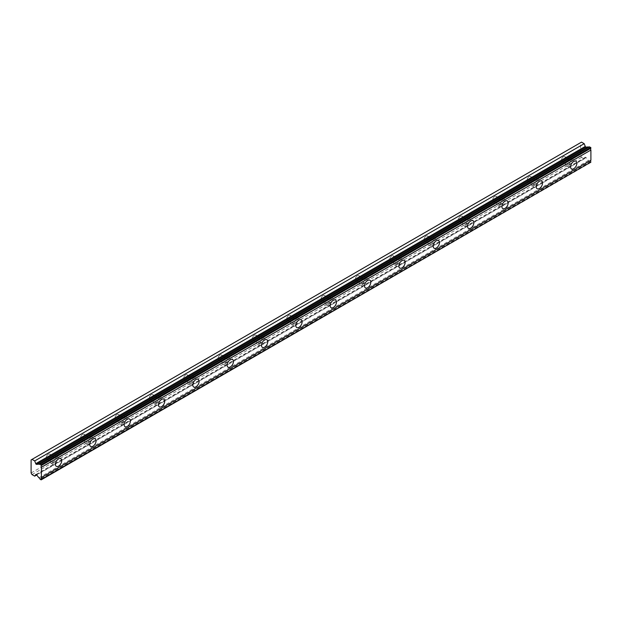 <?xml version="1.0" encoding="UTF-8"?>
<svg xmlns="http://www.w3.org/2000/svg" width="622" height="622" viewBox="0 0 622 622"><rect width="100%" height="100%" fill="white"/><g stroke="black" fill="none" stroke-linecap="round" stroke-linejoin="round"><path stroke-width="0.47" stroke-dasharray="3.11 2.33" d="M568.578 159.784A2.83 1.633 -60 0 1 569.993 159.644A2.83 1.633 -60 0 1 570.428 161.914A2.83 1.633 -60 0 1 568.578 164.41A2.83 1.633 -60 0 1 567.163 164.55A2.83 1.633 -60 0 1 566.728 162.28A2.83 1.633 -60 0 1 568.578 159.784M563.423 156.806A2.83 1.633 -60 0 1 564.838 156.666A2.83 1.633 -60 0 1 565.274 158.937A2.83 1.633 -60 0 1 563.423 161.432A2.83 1.633 -60 0 1 562.008 161.572A2.83 1.633 -60 0 1 561.573 159.302A2.83 1.633 -60 0 1 563.423 156.806M53.422 457.201A2.83 1.633 -60 0 1 54.837 457.061A2.83 1.633 -60 0 1 55.272 459.331A2.83 1.633 -60 0 1 53.422 461.827A2.83 1.633 -60 0 1 52.007 461.967A2.83 1.633 -60 0 1 51.572 459.697A2.83 1.633 -60 0 1 53.422 457.201M48.275 454.231A2.83 1.633 -60 0 1 49.69 454.091A2.83 1.633 -60 0 1 50.125 456.361A2.83 1.633 -60 0 1 48.275 458.857A2.83 1.633 -60 0 1 46.852 458.997A2.83 1.633 -60 0 1 46.425 456.727A2.83 1.633 -60 0 1 48.275 454.231M87.764 437.375A2.83 1.633 -60 0 1 89.187 437.235A2.83 1.633 -60 0 1 89.615 439.505A2.83 1.633 -60 0 1 87.764 442.001A2.83 1.633 -60 0 1 86.349 442.141A2.83 1.633 -60 0 1 85.914 439.871A2.83 1.633 -60 0 1 87.764 437.375M82.617 434.405A2.83 1.633 -60 0 1 84.032 434.265A2.83 1.633 -60 0 1 84.468 436.535A2.83 1.633 -60 0 1 82.617 439.031A2.83 1.633 -60 0 1 81.202 439.171A2.83 1.633 -60 0 1 80.767 436.901A2.83 1.633 -60 0 1 82.617 434.405M122.114 417.549A2.83 1.633 -60 0 1 123.529 417.409A2.83 1.633 -60 0 1 123.965 419.679A2.83 1.633 -60 0 1 122.114 422.175A2.83 1.633 -60 0 1 120.691 422.315A2.83 1.633 -60 0 1 120.256 420.044A2.83 1.633 -60 0 1 122.114 417.549M116.959 414.571A2.83 1.633 -60 0 1 118.374 414.431A2.83 1.633 -60 0 1 118.81 416.701A2.83 1.633 -60 0 1 116.959 419.197A2.83 1.633 -60 0 1 115.544 419.337A2.83 1.633 -60 0 1 115.109 417.067A2.83 1.633 -60 0 1 116.959 414.571M156.456 397.722A2.83 1.633 -60 0 1 157.871 397.582A2.83 1.633 -60 0 1 158.307 399.853A2.83 1.633 -60 0 1 156.456 402.348A2.83 1.633 -60 0 1 155.041 402.488A2.83 1.633 -60 0 1 154.606 400.218A2.83 1.633 -60 0 1 156.456 397.722M151.301 394.745A2.83 1.633 -60 0 1 152.717 394.605A2.83 1.633 -60 0 1 153.152 396.875A2.83 1.633 -60 0 1 151.301 399.371A2.83 1.633 -60 0 1 149.886 399.511A2.83 1.633 -60 0 1 149.451 397.24A2.83 1.633 -60 0 1 151.301 394.745M190.798 377.888A2.83 1.633 -60 0 1 192.214 377.748A2.83 1.633 -60 0 1 192.649 380.019A2.83 1.633 -60 0 1 190.798 382.514A2.83 1.633 -60 0 1 189.383 382.662A2.83 1.633 -60 0 1 188.948 380.392A2.83 1.633 -60 0 1 190.798 377.888M185.644 374.918A2.83 1.633 -60 0 1 187.059 374.778A2.83 1.633 -60 0 1 187.494 377.049A2.83 1.633 -60 0 1 185.644 379.544A2.83 1.633 -60 0 1 184.229 379.684A2.83 1.633 -60 0 1 183.793 377.414A2.83 1.633 -60 0 1 185.644 374.918M225.141 358.062A2.83 1.633 -60 0 1 226.556 357.922A2.83 1.633 -60 0 1 226.991 360.192A2.83 1.633 -60 0 1 225.141 362.688A2.83 1.633 -60 0 1 223.726 362.828A2.83 1.633 -60 0 1 223.29 360.558A2.83 1.633 -60 0 1 225.141 358.062M219.986 355.092A2.83 1.633 -60 0 1 221.409 354.952A2.83 1.633 -60 0 1 221.844 357.222A2.83 1.633 -60 0 1 219.986 359.718A2.83 1.633 -60 0 1 218.571 359.858A2.83 1.633 -60 0 1 218.135 357.588A2.83 1.633 -60 0 1 219.986 355.092M259.483 338.236A2.83 1.633 -60 0 1 260.898 338.096A2.83 1.633 -60 0 1 261.333 340.366A2.83 1.633 -60 0 1 259.483 342.862A2.83 1.633 -60 0 1 258.068 343.002A2.83 1.633 -60 0 1 257.632 340.732A2.83 1.633 -60 0 1 259.483 338.236M254.336 335.258A2.83 1.633 -60 0 1 255.751 335.118A2.83 1.633 -60 0 1 256.186 337.388A2.83 1.633 -60 0 1 254.336 339.884A2.83 1.633 -60 0 1 252.913 340.032A2.83 1.633 -60 0 1 252.485 337.762A2.83 1.633 -60 0 1 254.336 335.258M293.825 318.41A2.83 1.633 -60 0 1 295.248 318.27A2.83 1.633 -60 0 1 295.675 320.54A2.83 1.633 -60 0 1 293.825 323.036A2.83 1.633 -60 0 1 292.41 323.176A2.83 1.633 -60 0 1 291.975 320.905A2.83 1.633 -60 0 1 293.825 318.41M288.678 315.432A2.83 1.633 -60 0 1 290.093 315.292A2.83 1.633 -60 0 1 290.528 317.562A2.83 1.633 -60 0 1 288.678 320.058A2.83 1.633 -60 0 1 287.263 320.198A2.83 1.633 -60 0 1 286.828 317.928A2.83 1.633 -60 0 1 288.678 315.432M328.175 298.576A2.83 1.633 -60 0 1 329.59 298.436A2.83 1.633 -60 0 1 330.025 300.706A2.83 1.633 -60 0 1 328.175 303.209A2.83 1.633 -60 0 1 326.752 303.349A2.83 1.633 -60 0 1 326.325 301.079A2.83 1.633 -60 0 1 328.175 298.576M323.02 295.606A2.83 1.633 -60 0 1 324.435 295.466A2.83 1.633 -60 0 1 324.871 297.736A2.83 1.633 -60 0 1 323.02 300.232A2.83 1.633 -60 0 1 321.605 300.372A2.83 1.633 -60 0 1 321.17 298.101A2.83 1.633 -60 0 1 323.02 295.606M362.517 278.749A2.83 1.633 -60 0 1 363.932 278.609A2.83 1.633 -60 0 1 364.368 280.88A2.83 1.633 -60 0 1 362.517 283.375A2.83 1.633 -60 0 1 361.102 283.515A2.83 1.633 -60 0 1 360.667 281.245A2.83 1.633 -60 0 1 362.517 278.749M357.362 275.779A2.83 1.633 -60 0 1 358.777 275.639A2.83 1.633 -60 0 1 359.213 277.91A2.83 1.633 -60 0 1 357.362 280.405A2.83 1.633 -60 0 1 355.947 280.545A2.83 1.633 -60 0 1 355.512 278.275A2.83 1.633 -60 0 1 357.362 275.779M396.859 258.923A2.83 1.633 -60 0 1 398.274 258.783A2.83 1.633 -60 0 1 398.71 261.053A2.83 1.633 -60 0 1 396.859 263.549A2.83 1.633 -60 0 1 395.444 263.689A2.83 1.633 -60 0 1 395.009 261.419A2.83 1.633 -60 0 1 396.859 258.923M391.704 255.945A2.83 1.633 -60 0 1 393.127 255.805A2.83 1.633 -60 0 1 393.555 258.076A2.83 1.633 -60 0 1 391.704 260.579A2.83 1.633 -60 0 1 390.289 260.719A2.83 1.633 -60 0 1 389.854 258.449A2.83 1.633 -60 0 1 391.704 255.945M431.202 239.097A2.83 1.633 -60 0 1 432.617 238.957A2.83 1.633 -60 0 1 433.052 241.227A2.83 1.633 -60 0 1 431.202 243.723A2.83 1.633 -60 0 1 429.786 243.863A2.83 1.633 -60 0 1 429.351 241.593A2.83 1.633 -60 0 1 431.202 239.097M426.054 236.119A2.83 1.633 -60 0 1 427.469 235.979A2.83 1.633 -60 0 1 427.905 238.249A2.83 1.633 -60 0 1 426.054 240.745A2.83 1.633 -60 0 1 424.632 240.885A2.83 1.633 -60 0 1 424.196 238.615A2.83 1.633 -60 0 1 426.054 236.119M465.544 219.271A2.83 1.633 -60 0 1 466.959 219.131A2.83 1.633 -60 0 1 467.394 221.401A2.83 1.633 -60 0 1 465.544 223.897A2.83 1.633 -60 0 1 464.129 224.037A2.83 1.633 -60 0 1 463.693 221.766A2.83 1.633 -60 0 1 465.544 219.271M460.397 216.293A2.83 1.633 -60 0 1 461.812 216.153A2.83 1.633 -60 0 1 462.247 218.423A2.83 1.633 -60 0 1 460.397 220.919A2.83 1.633 -60 0 1 458.982 221.059A2.83 1.633 -60 0 1 458.546 218.788A2.83 1.633 -60 0 1 460.397 216.293M499.886 199.437A2.83 1.633 -60 0 1 501.309 199.297A2.83 1.633 -60 0 1 501.744 201.567A2.83 1.633 -60 0 1 499.886 204.063A2.83 1.633 -60 0 1 498.471 204.203A2.83 1.633 -60 0 1 498.035 201.932A2.83 1.633 -60 0 1 499.886 199.437M494.739 196.466A2.83 1.633 -60 0 1 496.154 196.327A2.83 1.633 -60 0 1 496.589 198.597A2.83 1.633 -60 0 1 494.739 201.093A2.83 1.633 -60 0 1 493.324 201.233A2.83 1.633 -60 0 1 492.888 198.962A2.83 1.633 -60 0 1 494.739 196.466M534.236 179.61A2.83 1.633 -60 0 1 535.651 179.47A2.83 1.633 -60 0 1 536.086 181.741A2.83 1.633 -60 0 1 534.236 184.236A2.83 1.633 -60 0 1 532.813 184.376A2.83 1.633 -60 0 1 532.385 182.106A2.83 1.633 -60 0 1 534.236 179.61M529.081 176.64A2.83 1.633 -60 0 1 530.496 176.493A2.83 1.633 -60 0 1 530.931 178.763A2.83 1.633 -60 0 1 529.081 181.266A2.83 1.633 -60 0 1 527.666 181.406A2.83 1.633 -60 0 1 527.231 179.136A2.83 1.633 -60 0 1 529.081 176.64M589.602 146.808A1.664 0.964 60 0 1 589.368 147.064A1.664 0.964 60 0 1 589.034 147.142M568.578 165.732A4.455 2.574 120 0 0 571.486 161.806A4.455 2.574 120 0 0 570.802 158.237A4.455 2.574 120 0 0 568.578 158.462A4.455 2.574 120 0 0 565.67 162.381A4.455 2.574 120 0 0 566.354 165.95A4.455 2.574 120 0 0 568.578 165.732M53.422 463.149A4.455 2.574 120 0 0 56.33 459.23A4.455 2.574 120 0 0 55.646 455.662A4.455 2.574 120 0 0 53.422 455.879A4.455 2.574 120 0 0 50.514 459.806A4.455 2.574 120 0 0 51.198 463.374A4.455 2.574 120 0 0 53.422 463.149M87.764 443.323A4.455 2.574 120 0 0 90.672 439.404A4.455 2.574 120 0 0 89.996 435.835A4.455 2.574 120 0 0 87.764 436.053A4.455 2.574 120 0 0 84.856 439.979A4.455 2.574 120 0 0 85.541 443.548A4.455 2.574 120 0 0 87.764 443.323M122.114 423.496A4.455 2.574 120 0 0 125.022 419.57A4.455 2.574 120 0 0 124.338 416.009A4.455 2.574 120 0 0 122.114 416.227A4.455 2.574 120 0 0 119.199 420.145A4.455 2.574 120 0 0 119.883 423.714A4.455 2.574 120 0 0 122.114 423.496M156.456 403.67A4.455 2.574 120 0 0 159.364 399.744A4.455 2.574 120 0 0 158.68 396.175A4.455 2.574 120 0 0 156.456 396.401A4.455 2.574 120 0 0 153.548 400.319A4.455 2.574 120 0 0 154.225 403.888A4.455 2.574 120 0 0 156.456 403.67M190.798 383.844A4.455 2.574 120 0 0 193.706 379.918A4.455 2.574 120 0 0 193.022 376.349A4.455 2.574 120 0 0 190.798 376.567A4.455 2.574 120 0 0 187.891 380.493A4.455 2.574 120 0 0 188.575 384.062A4.455 2.574 120 0 0 190.798 383.844M225.141 364.01A4.455 2.574 120 0 0 228.049 360.091A4.455 2.574 120 0 0 227.364 356.523A4.455 2.574 120 0 0 225.141 356.74A4.455 2.574 120 0 0 222.233 360.667A4.455 2.574 120 0 0 222.917 364.235A4.455 2.574 120 0 0 225.141 364.01M259.483 344.184A4.455 2.574 120 0 0 262.391 340.257A4.455 2.574 120 0 0 261.714 336.696A4.455 2.574 120 0 0 259.483 336.914A4.455 2.574 120 0 0 256.575 340.84A4.455 2.574 120 0 0 257.259 344.401A4.455 2.574 120 0 0 259.483 344.184M293.825 324.357A4.455 2.574 120 0 0 296.733 320.431A4.455 2.574 120 0 0 296.056 316.862A4.455 2.574 120 0 0 293.825 317.088A4.455 2.574 120 0 0 290.917 321.006A4.455 2.574 120 0 0 291.601 324.575A4.455 2.574 120 0 0 293.825 324.357M328.175 304.531A4.455 2.574 120 0 0 331.083 300.605A4.455 2.574 120 0 0 330.399 297.036A4.455 2.574 120 0 0 328.175 297.254A4.455 2.574 120 0 0 325.267 301.18A4.455 2.574 120 0 0 325.944 304.749A4.455 2.574 120 0 0 328.175 304.531M362.517 284.697A4.455 2.574 120 0 0 365.425 280.779A4.455 2.574 120 0 0 364.741 277.21A4.455 2.574 120 0 0 362.517 277.428A4.455 2.574 120 0 0 359.609 281.354A4.455 2.574 120 0 0 360.286 284.923A4.455 2.574 120 0 0 362.517 284.697M396.859 264.871A4.455 2.574 120 0 0 399.767 260.945A4.455 2.574 120 0 0 399.083 257.384A4.455 2.574 120 0 0 396.859 257.601A4.455 2.574 120 0 0 393.951 261.528A4.455 2.574 120 0 0 394.636 265.089A4.455 2.574 120 0 0 396.859 264.871M431.202 245.045A4.455 2.574 120 0 0 434.109 241.118A4.455 2.574 120 0 0 433.425 237.55A4.455 2.574 120 0 0 431.202 237.775A4.455 2.574 120 0 0 428.294 241.694A4.455 2.574 120 0 0 428.978 245.262A4.455 2.574 120 0 0 431.202 245.045M465.544 225.218A4.455 2.574 120 0 0 468.452 221.292A4.455 2.574 120 0 0 467.775 217.723A4.455 2.574 120 0 0 465.544 217.949A4.455 2.574 120 0 0 462.636 221.867A4.455 2.574 120 0 0 463.32 225.436A4.455 2.574 120 0 0 465.544 225.218M499.886 205.384A4.455 2.574 120 0 0 502.801 201.466A4.455 2.574 120 0 0 502.117 197.897A4.455 2.574 120 0 0 499.886 198.115A4.455 2.574 120 0 0 496.978 202.041A4.455 2.574 120 0 0 497.662 205.61A4.455 2.574 120 0 0 499.886 205.384M534.236 185.558A4.455 2.574 120 0 0 537.144 181.64A4.455 2.574 120 0 0 536.459 178.071A4.455 2.574 120 0 0 534.236 178.289A4.455 2.574 120 0 0 531.328 182.215A4.455 2.574 120 0 0 532.004 185.784A4.455 2.574 120 0 0 534.236 185.558M31.1 473L580.598 155.749L580.598 142.663L31.1 459.915M590.9 162.474L589.602 162.008L40.111 479.259M580.598 155.749L581.516 157.335L584.198 158.89L585.263 157.374A0.809 0.466 -120 0 1 586.041 157.584L588.428 160.546A1.664 0.964 60 0 1 589.602 162.008M581.516 142.135L580.598 142.663M32.017 474.586L581.516 157.335M41.153 479.865L590.651 162.614M588.428 160.546L38.929 477.797M584.198 158.89L36.675 474.998M586.041 157.584L36.542 474.835M35.975 474.5L585.263 157.374M564.838 156.666L569.993 159.644M49.69 454.091L54.837 457.061M84.032 434.265L89.187 437.235M118.374 414.431L123.529 417.409M152.717 394.605L157.871 397.582M187.059 374.778L192.214 377.748M221.409 354.952L226.556 357.922M255.751 335.118L260.898 338.096M290.093 315.292L295.248 318.27M324.435 295.466L329.59 298.436M358.777 275.639L363.932 278.609M393.127 255.805L398.274 258.783M427.469 235.979L432.617 238.957M461.812 216.153L466.959 219.131M496.154 196.327L501.309 199.297M530.496 176.493L535.651 179.47M589.368 147.064L39.87 464.307M570.802 158.237L575.956 161.215M55.646 455.662L60.8 458.639M89.996 435.835L95.143 438.805M124.338 416.009L129.485 418.979M158.68 396.175L163.835 399.153M193.022 376.349L198.177 379.327M227.364 356.523L232.519 359.493M261.714 336.696L266.861 339.666M296.056 316.862L301.203 319.84M330.399 297.036L335.546 300.014M364.741 277.21L369.896 280.18M399.083 257.384L404.238 260.354M433.425 237.55L438.58 240.527M467.775 217.723L472.922 220.701M502.117 197.897L507.264 200.867M536.459 178.071L541.614 181.041M562.008 161.572L567.163 164.55M46.852 458.997L52.007 461.967M81.202 439.171L86.349 442.141M115.544 419.337L120.691 422.315M149.886 399.511L155.041 402.488M184.229 379.684L189.383 382.662M218.571 359.858L223.726 362.828M252.913 340.032L258.068 343.002M287.263 320.198L292.41 323.176M321.605 300.372L326.752 303.349M355.947 280.545L361.102 283.515M390.289 260.719L395.444 263.689M424.632 240.885L429.786 243.863M458.982 221.059L464.129 224.037M493.324 201.233L498.471 204.203M527.666 181.406L532.813 184.376M566.354 165.95L571.501 168.927M51.198 463.374L56.345 466.344M85.541 443.548L90.695 446.518M119.883 423.714L125.038 426.692M154.225 403.888L159.38 406.866M188.575 384.062L193.722 387.032M222.917 364.235L228.064 367.205M257.259 344.401L262.406 347.379M291.601 324.575L296.756 327.553M325.944 304.749L331.098 307.719M360.286 284.923L365.441 287.893M394.636 265.089L399.783 268.066M428.978 245.262L434.125 248.24M463.32 225.436L468.475 228.414M497.662 205.61L502.817 208.58M532.004 185.784L537.159 188.754M585.349 157.288L35.858 474.539"/><path stroke-width="0.93" d="M40.111 464.059L589.602 146.808L590.9 148.223A1.664 0.964 60 0 0 590.9 150.05L41.402 467.301A1.664 0.964 60 0 1 41.402 465.474L40.111 464.059A1.664 0.964 60 0 1 39.87 464.307A1.664 0.964 60 0 1 39.038 464.23A1.664 0.964 60 0 1 38.929 464.16L36.542 464.37A0.809 0.466 60 0 1 35.765 463.678L34.7 460.933L32.017 459.386L31.1 459.915L31.1 473L32.017 474.586L34.7 476.133L35.765 474.625A0.809 0.466 60 0 1 36.542 474.835L38.929 477.797A1.664 0.964 60 0 1 40.111 479.259L41.153 479.865L41.402 479.344A1.664 0.964 60 0 1 41.402 477.509L41.402 467.301M589.034 147.142A1.664 0.964 60 0 1 588.536 146.979A1.664 0.964 60 0 1 588.428 146.909L586.041 147.119A0.809 0.466 -120 0 1 585.263 146.427L584.198 143.682L581.516 142.135L32.017 459.386M573.725 168.702A4.455 2.574 120 0 0 576.633 164.783A4.455 2.574 120 0 0 575.956 161.215A4.455 2.574 120 0 0 573.725 161.432A4.455 2.574 120 0 0 570.817 165.359A4.455 2.574 120 0 0 571.501 168.927A4.455 2.574 120 0 0 573.725 168.702M58.577 466.127A4.455 2.574 120 0 0 61.485 462.2A4.455 2.574 120 0 0 60.8 458.639A4.455 2.574 120 0 0 58.577 458.857A4.455 2.574 120 0 0 55.669 462.776A4.455 2.574 120 0 0 56.345 466.344A4.455 2.574 120 0 0 58.577 466.127M92.919 446.301A4.455 2.574 120 0 0 95.827 442.374A4.455 2.574 120 0 0 95.143 438.805A4.455 2.574 120 0 0 92.919 439.031A4.455 2.574 120 0 0 90.011 442.95A4.455 2.574 120 0 0 90.695 446.518A4.455 2.574 120 0 0 92.919 446.301M127.261 426.474A4.455 2.574 120 0 0 130.169 422.548A4.455 2.574 120 0 0 129.485 418.979A4.455 2.574 120 0 0 127.261 419.197A4.455 2.574 120 0 0 124.353 423.123A4.455 2.574 120 0 0 125.038 426.692A4.455 2.574 120 0 0 127.261 426.474M161.603 406.64A4.455 2.574 120 0 0 164.511 402.722A4.455 2.574 120 0 0 163.835 399.153A4.455 2.574 120 0 0 161.603 399.371A4.455 2.574 120 0 0 158.696 403.297A4.455 2.574 120 0 0 159.38 406.866A4.455 2.574 120 0 0 161.603 406.64M195.946 386.814A4.455 2.574 120 0 0 198.861 382.888A4.455 2.574 120 0 0 198.177 379.327A4.455 2.574 120 0 0 195.946 379.544A4.455 2.574 120 0 0 193.038 383.471A4.455 2.574 120 0 0 193.722 387.032A4.455 2.574 120 0 0 195.946 386.814M230.295 366.988A4.455 2.574 120 0 0 233.203 363.061A4.455 2.574 120 0 0 232.519 359.493A4.455 2.574 120 0 0 230.295 359.718A4.455 2.574 120 0 0 227.388 363.637A4.455 2.574 120 0 0 228.064 367.205A4.455 2.574 120 0 0 230.295 366.988M264.638 347.162A4.455 2.574 120 0 0 267.546 343.235A4.455 2.574 120 0 0 266.861 339.666A4.455 2.574 120 0 0 264.638 339.884A4.455 2.574 120 0 0 261.73 343.81A4.455 2.574 120 0 0 262.406 347.379A4.455 2.574 120 0 0 264.638 347.162M298.98 327.327A4.455 2.574 120 0 0 301.888 323.409A4.455 2.574 120 0 0 301.203 319.84A4.455 2.574 120 0 0 298.98 320.058A4.455 2.574 120 0 0 296.072 323.984A4.455 2.574 120 0 0 296.756 327.553A4.455 2.574 120 0 0 298.98 327.327M333.322 307.501A4.455 2.574 120 0 0 336.23 303.575A4.455 2.574 120 0 0 335.546 300.014A4.455 2.574 120 0 0 333.322 300.232A4.455 2.574 120 0 0 330.414 304.158A4.455 2.574 120 0 0 331.098 307.719A4.455 2.574 120 0 0 333.322 307.501M367.664 287.675A4.455 2.574 120 0 0 370.572 283.749A4.455 2.574 120 0 0 369.896 280.18A4.455 2.574 120 0 0 367.664 280.405A4.455 2.574 120 0 0 364.756 284.324A4.455 2.574 120 0 0 365.441 287.893A4.455 2.574 120 0 0 367.664 287.675M402.014 267.849A4.455 2.574 120 0 0 404.922 263.922A4.455 2.574 120 0 0 404.238 260.354A4.455 2.574 120 0 0 402.014 260.579A4.455 2.574 120 0 0 399.099 264.498A4.455 2.574 120 0 0 399.783 268.066A4.455 2.574 120 0 0 402.014 267.849M436.356 248.015A4.455 2.574 120 0 0 439.264 244.096A4.455 2.574 120 0 0 438.58 240.527A4.455 2.574 120 0 0 436.356 240.745A4.455 2.574 120 0 0 433.448 244.671A4.455 2.574 120 0 0 434.125 248.24A4.455 2.574 120 0 0 436.356 248.015M470.698 228.188A4.455 2.574 120 0 0 473.606 224.27A4.455 2.574 120 0 0 472.922 220.701A4.455 2.574 120 0 0 470.698 220.919A4.455 2.574 120 0 0 467.791 224.845A4.455 2.574 120 0 0 468.475 228.414A4.455 2.574 120 0 0 470.698 228.188M505.041 208.362A4.455 2.574 120 0 0 507.949 204.436A4.455 2.574 120 0 0 507.264 200.867A4.455 2.574 120 0 0 505.041 201.093A4.455 2.574 120 0 0 502.133 205.011A4.455 2.574 120 0 0 502.817 208.58A4.455 2.574 120 0 0 505.041 208.362M539.383 188.536A4.455 2.574 120 0 0 542.291 184.61A4.455 2.574 120 0 0 541.614 181.041A4.455 2.574 120 0 0 539.383 181.266A4.455 2.574 120 0 0 536.475 185.185A4.455 2.574 120 0 0 537.159 188.754A4.455 2.574 120 0 0 539.383 188.536M41.402 479.725L590.9 162.093A1.664 0.964 60 0 1 590.9 160.258L590.9 150.05M590.651 147.414L41.153 464.665M41.402 465.474L590.9 148.223M590.9 160.258L41.402 477.509M590.9 162.093L41.402 479.344M36.675 474.998L34.7 476.133M584.198 143.682L34.7 460.933M588.428 146.909L38.929 464.16M590.9 147.842L41.402 465.085M36.542 464.37L586.041 147.119M585.263 146.427L35.765 463.678"/></g></svg>
